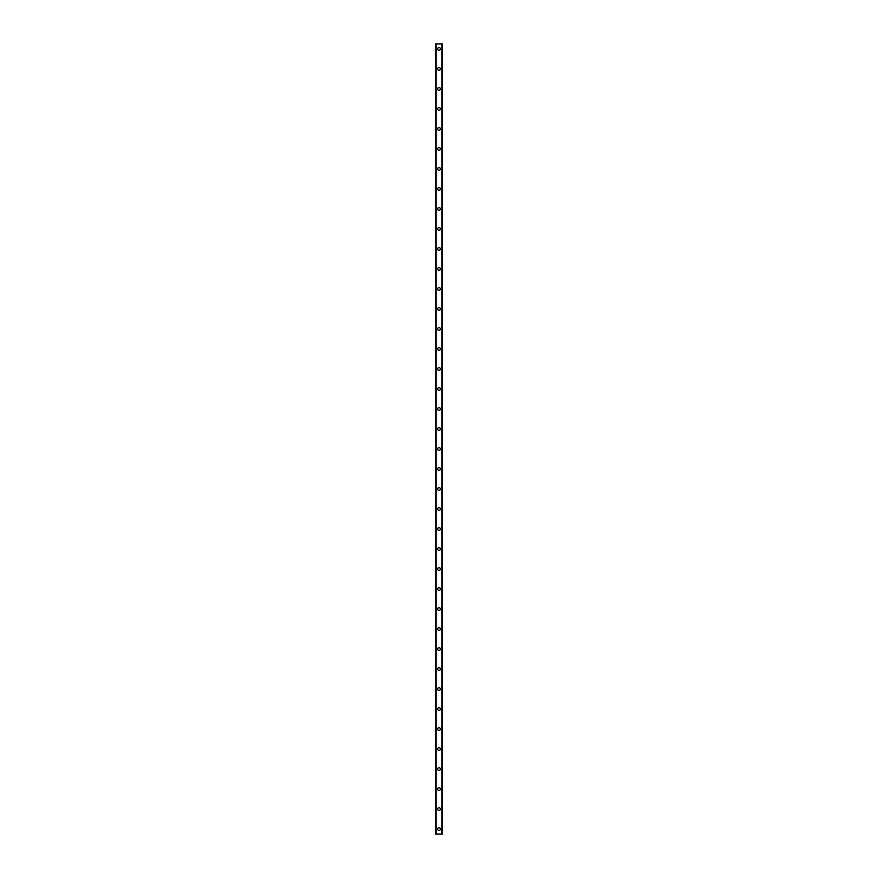 <?xml version="1.0" encoding="UTF-8"?>
<svg xmlns="http://www.w3.org/2000/svg" width="878" height="878" viewBox="0 0 878 878"><rect width="100%" height="100%" fill="white"/><g stroke="black" fill="none" stroke-linecap="round" stroke-linejoin="round"><path stroke-width="1.32" d="M437.628 829.095A1.372 1.372 0 0 1 439 827.724A1.372 1.372 0 0 1 440.372 829.095A1.372 1.372 0 0 1 439 830.478A1.372 1.372 0 0 1 437.628 829.095M437.628 809.099A1.372 1.372 0 0 1 439 807.716A1.372 1.372 0 0 1 440.372 809.099A1.372 1.372 0 0 1 439 810.471A1.372 1.372 0 0 1 437.628 809.099M437.628 789.092A1.372 1.372 0 0 1 439 787.709A1.372 1.372 0 0 1 440.372 789.092A1.372 1.372 0 0 1 439 790.463A1.372 1.372 0 0 1 437.628 789.092M437.628 769.084A1.372 1.372 0 0 1 439 767.712A1.372 1.372 0 0 1 440.372 769.084A1.372 1.372 0 0 1 439 770.456A1.372 1.372 0 0 1 437.628 769.084M437.628 749.077A1.372 1.372 0 0 1 439 747.705A1.372 1.372 0 0 1 440.372 749.077A1.372 1.372 0 0 1 439 750.449A1.372 1.372 0 0 1 437.628 749.077M437.628 729.069A1.372 1.372 0 0 1 439 727.697A1.372 1.372 0 0 1 440.372 729.069A1.372 1.372 0 0 1 439 730.452A1.372 1.372 0 0 1 437.628 729.069M437.628 709.073A1.372 1.372 0 0 1 439 707.69A1.372 1.372 0 0 1 440.372 709.073A1.372 1.372 0 0 1 439 710.445A1.372 1.372 0 0 1 437.628 709.073M437.628 689.065A1.372 1.372 0 0 1 439 687.683A1.372 1.372 0 0 1 440.372 689.065A1.372 1.372 0 0 1 439 690.437A1.372 1.372 0 0 1 437.628 689.065M437.628 669.058A1.372 1.372 0 0 1 439 667.686A1.372 1.372 0 0 1 440.372 669.058A1.372 1.372 0 0 1 439 670.43A1.372 1.372 0 0 1 437.628 669.058M437.628 649.051A1.372 1.372 0 0 1 439 647.679A1.372 1.372 0 0 1 440.372 649.051A1.372 1.372 0 0 1 439 650.433A1.372 1.372 0 0 1 437.628 649.051M437.628 629.043A1.372 1.372 0 0 1 439 627.671A1.372 1.372 0 0 1 440.372 629.043A1.372 1.372 0 0 1 439 630.426A1.372 1.372 0 0 1 437.628 629.043M437.628 609.047A1.372 1.372 0 0 1 439 607.664A1.372 1.372 0 0 1 440.372 609.047A1.372 1.372 0 0 1 439 610.419A1.372 1.372 0 0 1 437.628 609.047M437.628 589.039A1.372 1.372 0 0 1 439 587.667A1.372 1.372 0 0 1 440.372 589.039A1.372 1.372 0 0 1 439 590.411A1.372 1.372 0 0 1 437.628 589.039M437.628 569.032A1.372 1.372 0 0 1 439 567.66A1.372 1.372 0 0 1 440.372 569.032A1.372 1.372 0 0 1 439 570.404A1.372 1.372 0 0 1 437.628 569.032M437.628 549.024A1.372 1.372 0 0 1 439 547.652A1.372 1.372 0 0 1 440.372 549.024A1.372 1.372 0 0 1 439 550.407A1.372 1.372 0 0 1 437.628 549.024M437.628 529.028A1.372 1.372 0 0 1 439 527.645A1.372 1.372 0 0 1 440.372 529.028A1.372 1.372 0 0 1 439 530.4A1.372 1.372 0 0 1 437.628 529.028M437.628 509.02A1.372 1.372 0 0 1 439 507.638A1.372 1.372 0 0 1 440.372 509.02A1.372 1.372 0 0 1 439 510.392A1.372 1.372 0 0 1 437.628 509.02M437.628 489.013A1.372 1.372 0 0 1 439 487.641A1.372 1.372 0 0 1 440.372 489.013A1.372 1.372 0 0 1 439 490.385A1.372 1.372 0 0 1 437.628 489.013M437.628 469.006A1.372 1.372 0 0 1 439 467.634A1.372 1.372 0 0 1 440.372 469.006A1.372 1.372 0 0 1 439 470.378A1.372 1.372 0 0 1 437.628 469.006M437.628 448.998A1.372 1.372 0 0 1 439 447.626A1.372 1.372 0 0 1 440.372 448.998A1.372 1.372 0 0 1 439 450.381A1.372 1.372 0 0 1 437.628 448.998M437.628 429.002A1.372 1.372 0 0 1 439 427.619A1.372 1.372 0 0 1 440.372 429.002A1.372 1.372 0 0 1 439 430.374A1.372 1.372 0 0 1 437.628 429.002M437.628 408.994A1.372 1.372 0 0 1 439 407.622A1.372 1.372 0 0 1 440.372 408.994A1.372 1.372 0 0 1 439 410.366A1.372 1.372 0 0 1 437.628 408.994M437.628 388.987A1.372 1.372 0 0 1 439 387.615A1.372 1.372 0 0 1 440.372 388.987A1.372 1.372 0 0 1 439 390.359A1.372 1.372 0 0 1 437.628 388.987M437.628 368.979A1.372 1.372 0 0 1 439 367.608A1.372 1.372 0 0 1 440.372 368.979A1.372 1.372 0 0 1 439 370.362A1.372 1.372 0 0 1 437.628 368.979M437.628 348.972A1.372 1.372 0 0 1 439 347.6A1.372 1.372 0 0 1 440.372 348.972A1.372 1.372 0 0 1 439 350.355A1.372 1.372 0 0 1 437.628 348.972M437.628 328.976A1.372 1.372 0 0 1 439 327.593A1.372 1.372 0 0 1 440.372 328.976A1.372 1.372 0 0 1 439 330.347A1.372 1.372 0 0 1 437.628 328.976M437.628 308.968A1.372 1.372 0 0 1 439 307.596A1.372 1.372 0 0 1 440.372 308.968A1.372 1.372 0 0 1 439 310.34A1.372 1.372 0 0 1 437.628 308.968M437.628 288.961A1.372 1.372 0 0 1 439 287.589A1.372 1.372 0 0 1 440.372 288.961A1.372 1.372 0 0 1 439 290.333A1.372 1.372 0 0 1 437.628 288.961M437.628 268.953A1.372 1.372 0 0 1 439 267.581A1.372 1.372 0 0 1 440.372 268.953A1.372 1.372 0 0 1 439 270.336A1.372 1.372 0 0 1 437.628 268.953M437.628 248.957A1.372 1.372 0 0 1 439 247.574A1.372 1.372 0 0 1 440.372 248.957A1.372 1.372 0 0 1 439 250.329A1.372 1.372 0 0 1 437.628 248.957M437.628 228.949A1.372 1.372 0 0 1 439 227.567A1.372 1.372 0 0 1 440.372 228.949A1.372 1.372 0 0 1 439 230.321A1.372 1.372 0 0 1 437.628 228.949M437.628 208.942A1.372 1.372 0 0 1 439 207.57A1.372 1.372 0 0 1 440.372 208.942A1.372 1.372 0 0 1 439 210.314A1.372 1.372 0 0 1 437.628 208.942M437.628 188.935A1.372 1.372 0 0 1 439 187.563A1.372 1.372 0 0 1 440.372 188.935A1.372 1.372 0 0 1 439 190.317A1.372 1.372 0 0 1 437.628 188.935M437.628 168.927A1.372 1.372 0 0 1 439 167.555A1.372 1.372 0 0 1 440.372 168.927A1.372 1.372 0 0 1 439 170.31A1.372 1.372 0 0 1 437.628 168.927M437.628 148.931A1.372 1.372 0 0 1 439 147.548A1.372 1.372 0 0 1 440.372 148.931A1.372 1.372 0 0 1 439 150.303A1.372 1.372 0 0 1 437.628 148.931M437.628 128.923A1.372 1.372 0 0 1 439 127.551A1.372 1.372 0 0 1 440.372 128.923A1.372 1.372 0 0 1 439 130.295A1.372 1.372 0 0 1 437.628 128.923M437.628 108.916A1.372 1.372 0 0 1 439 107.544A1.372 1.372 0 0 1 440.372 108.916A1.372 1.372 0 0 1 439 110.288A1.372 1.372 0 0 1 437.628 108.916M437.628 88.908A1.372 1.372 0 0 1 439 87.537A1.372 1.372 0 0 1 440.372 88.908A1.372 1.372 0 0 1 439 90.291A1.372 1.372 0 0 1 437.628 88.908M437.628 68.901A1.372 1.372 0 0 1 439 67.529A1.372 1.372 0 0 1 440.372 68.901A1.372 1.372 0 0 1 439 70.284A1.372 1.372 0 0 1 437.628 68.901M437.628 48.905A1.372 1.372 0 0 1 439 47.522A1.372 1.372 0 0 1 440.372 48.905A1.372 1.372 0 0 1 439 50.276A1.372 1.372 0 0 1 437.628 48.905M442.446 43.9L435.499 43.9L435.499 834.1L442.501 834.1L442.501 43.9L442.446 834.1M441.963 834.1L441.985 43.9L441.963 834.1M436.015 834.1L436.015 43.9L436.037 834.1M435.554 43.9L435.554 834.1M436.157 43.9L436.157 834.1M441.843 43.9L441.843 834.1M435.499 43.9L435.499 834.1M442.501 43.9L442.501 834.1"/></g></svg>
